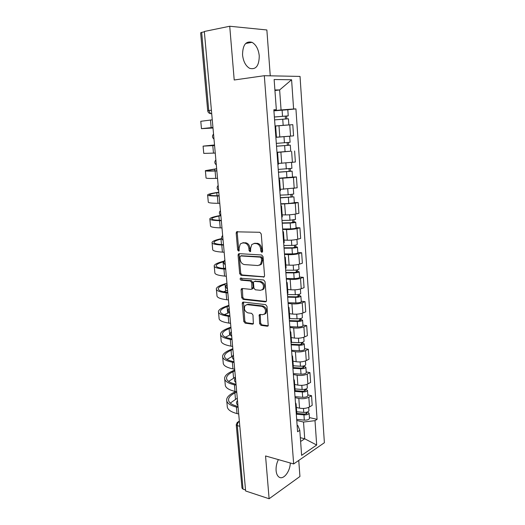 <?xml version="1.0" encoding="UTF-8"?>
<svg xmlns="http://www.w3.org/2000/svg" width="525" height="525" viewBox="0 0 525 525"><rect width="100%" height="100%" fill="white"/><g stroke="black" fill="none" stroke-linecap="round" stroke-linejoin="round"><path stroke-width="0.79" d="M261.811 252.374L262.618 251.291L261.24 233.966L259.822 232.286L236.552 231.827L236.178 233.08L237.628 249.92L238.573 251.075L239.092 250.858L239.144 247.839L240.286 243.935L242.635 242.95L244.486 243.036C246.921 243.456 248.384 245.227 248.889 248.351L249.073 250.55L250.038 251.718L250.576 251.488L250.642 248.443L251.777 244.538L254.244 243.488L256.147 243.58C258.641 244.007 260.144 245.805 260.643 248.962L260.82 251.193L261.811 252.374M278.388 459.611C276.629 463.162 275.868 466.83 276.098 470.61C276.38 473.589 277.272 475.689 278.795 476.91C283.08 480.572 290.187 471.758 290.272 462.991M259.252 55.86C258.503 49.212 256.095 44.697 252.026 42.322C245.831 40.792 242.675 45.006 242.55 54.954C243.344 61.556 245.72 66.019 249.67 68.348C255.944 69.923 259.14 65.763 259.252 55.86M259.619 323.623L260.991 325.342L267.33 326.222L268.209 325.868L267.002 306.338L265.604 304.618L243.318 302.065L242.537 302.38L242.248 303.463L243.797 321.464L245.129 323.144L252.532 324.168L253.358 323.84L252.978 315.039L251.619 313.34L247.931 312.874C244.611 311.358 243.672 308.897 245.109 305.504L247.229 304.651L261.896 306.364C265.283 307.847 266.273 310.321 264.863 313.786L262.572 314.724L260.098 314.409L259.252 314.751L259.619 323.623L260.636 323.21L262.008 324.923L268.262 325.782M293.659 463.949L265.552 455.962L269.115 498.75L245.628 490.98L204.323 31.48L229.727 26.25L234.209 79.997L264.318 75.705L293.659 463.949L324.384 442.726L300.037 76.42L264.318 75.705M263.412 277.174L264.246 276.819L264.561 275.678L263.051 256.679L261.634 254.986L239.164 253.654L238.429 253.962L238.081 255.157L239.676 273.637L241.021 275.29L264.134 276.931M265.04 281.676L266.529 300.418L266.241 301.507L265.381 301.862L243.088 299.375L241.749 297.701L241.08 289.918L241.382 288.809L242.156 288.494L251.075 289.38L251.882 289.052L251.744 282.68L250.379 280.993L241.08 280.166C240.194 279.772 239.958 279.123 240.358 278.204L263.635 279.969L265.04 281.676M270.263 75.83L266.864 29.964L229.727 26.25M269.115 498.75L299.939 476.49L298.751 460.438M245.536 489.976L243.042 489.156L241.992 488.092L236.25 424.922M207.703 110.683L200.629 32.832L201.666 32.366L208.747 110.519L210.492 113.623L211.726 113.787M204.356 31.815L201.666 32.366M275.881 137.425L276.472 137.353L275.625 125.869L275.028 125.895M276.458 137.215L290.555 136.119L289.774 124.878L275.638 126.007M289.774 124.878L292.793 124.674L293.567 135.85L290.555 136.119M277.016 152.854L277.613 152.913L277.029 153.031M290.686 151.207L276.983 152.427M277.869 164.397L278.447 164.194M278.394 163.452L295.372 162.008L294.61 150.983M278.978 179.393L279.582 179.583L279.005 179.793M292.53 177.05L296.408 176.945L293.449 177.43L278.906 178.448M279.832 191.002L280.396 190.667M280.298 189.341L297.157 187.819L296.408 176.945M280.908 205.564L281.518 205.879L280.954 206.181M294.322 202.552L298.18 202.552L295.247 203.175L280.803 204.113M281.767 217.232L282.319 216.773M282.181 214.876L285.462 214.922C289.419 214.909 292.93 214.587 296.002 213.964L298.922 213.281L298.18 202.552M282.811 231.381L283.428 231.82L282.87 232.207M296.087 227.712L299.926 227.817L297.025 228.572C293.974 229.261 290.469 229.589 286.525 229.55L282.667 229.438M283.677 243.108L284.215 242.53M284.032 240.076L287.3 240.207C291.237 240.286 294.728 239.951 297.767 239.216L300.661 238.409L299.926 227.817M284.694 256.843L285.311 257.408L284.767 257.873M297.832 252.545L301.652 252.748L298.777 253.634C295.752 254.435 292.281 254.769 288.356 254.645L284.511 254.422M285.561 268.629L286.086 267.934M285.863 264.935L289.118 265.158C293.035 265.322 296.5 264.981 299.512 264.141L302.374 263.202L301.652 252.748M286.545 281.971L287.168 282.647L286.637 283.198M299.552 277.049L303.352 277.358L300.51 278.362C297.511 279.267 294.059 279.615 290.154 279.405L286.335 279.083M287.418 293.81L287.93 292.996M287.674 289.472L290.909 289.78C294.807 290.023 298.246 289.675 301.232 288.73L304.067 287.667L303.352 277.358M288.376 306.757L289.006 307.552L288.481 308.182M301.252 301.232L305.032 301.639L302.216 302.767C299.243 303.772 295.818 304.126 291.933 303.837L288.127 303.417M289.249 318.649L289.754 317.723M289.452 313.688L292.681 314.075C296.553 314.403 299.972 314.042 302.932 312.998L305.734 311.817L305.032 301.639M290.181 331.216L290.811 332.122L290.299 332.824M302.925 325.106L306.692 325.605L303.903 326.852C300.956 327.954 297.55 328.322 293.685 327.948L289.898 327.436M291.06 343.153L291.546 342.123M291.217 337.582L294.42 338.054C298.279 338.461 301.678 338.093 304.605 336.945L307.387 335.652L306.692 325.605M291.959 355.353L292.596 356.363L292.09 357.144M304.579 348.672L308.326 349.263L305.563 350.628C302.649 351.829 299.263 352.203 295.418 351.75L291.651 351.14M292.845 367.336L293.324 366.201M292.95 361.174L296.146 361.725C299.985 362.211 303.358 361.83 306.259 360.59L309.015 359.179L308.326 349.263M293.718 379.168L294.361 380.29L293.862 381.143M306.213 371.936L309.94 372.612L307.204 374.089C304.316 375.388 300.956 375.769 297.13 375.244L293.377 374.542M294.604 391.197L295.07 389.957M294.669 384.464L297.846 385.094C301.665 385.652 305.012 385.265 307.893 383.926L310.616 382.403L309.94 372.612M295.45 402.682L296.1 403.902L295.608 404.827M307.821 394.905L311.535 395.673L308.825 397.254C305.963 398.646 302.623 399.039 298.817 398.436L295.083 397.642M296.343 414.75L296.796 413.411M296.363 407.452L299.526 408.155C303.325 408.791 306.652 408.391 309.507 406.967L312.204 405.339L311.535 395.673M300.608 441.499L304.723 438.788L303.522 422.048L315.007 420.656L316.68 445.029L301.626 455.346L299.795 430.336L297.596 431.734L273.84 109.784L276.34 109.686L273.879 110.283M273.906 110.67L281.072 109.942L279.635 89.946L274.897 89.965M274.942 90.53L279.635 89.946L291.592 79.761L293.6 108.997L281.072 109.942M276.34 109.686L274.135 79.524L291.592 79.761M315.007 420.656L317.067 419.344L295.929 108.898L293.6 108.997M300.333 437.679L304.723 438.788L316.68 445.029M297.13 425.394L297.878 425.578L299.795 430.336M303.522 422.048L296.763 420.453M287.772 109.732L295.929 108.898M309.415 417.585L317.067 419.344M262.493 251.967L261.87 250.898L261.693 248.673C261.188 245.516 259.691 243.725 257.197 243.298L256.147 243.58M253.851 243.495L257.197 243.298M242.301 242.95L245.543 242.76C247.977 243.18 249.441 244.945 249.946 248.062L250.123 250.254L250.707 251.291M237.648 231.538L237.241 232.824L238.691 249.631L239.236 250.642M238.429 253.962L239.466 253.673L239.137 254.861L240.726 273.308L242.064 274.962L264.246 276.813M261.397 258.346L260.413 257.158L240.693 255.944L239.932 256.994L240.128 259.278C240.621 262.342 242.071 264.108 244.466 264.587L257.926 265.545L260.518 264.442L261.581 260.682L261.397 258.346L262.441 258.037L261.457 256.856L260.413 257.158M241.343 255.76L261.457 256.856M259.553 265.21L261.562 264.121L262.625 260.374L261.581 260.682M262.441 258.037L262.625 260.374M266.273 301.462L244.125 299.007L243.088 299.375M242.379 288.514L242.786 297.334L244.125 299.007M251.993 289.012L252.912 288.691L253.221 287.582L252.787 282.332L251.416 280.652L242.123 279.825L241.08 280.166M241.303 278.02L242.123 279.825M260.531 290.312L262.769 289.38C264.278 285.817 263.301 283.303 259.849 281.846L254.599 281.374L253.798 281.708L253.483 282.837L253.923 288.107L255.294 289.793L260.531 290.312M262.126 289.951L263.793 289.019C265.309 285.462 264.331 282.955 260.879 281.498L259.849 281.846M254.933 281.262L260.879 281.498M260.216 314.429L260.636 323.21M264.305 314.317L265.886 313.386C267.291 309.921 266.306 307.453 262.92 305.977L261.896 306.364M246.665 304.651L248.266 304.27L262.92 305.977M243.508 302.085L244.827 321.057L246.159 322.737L253.431 323.741M283.756 125.331L275.632 125.961M274.582 119.877L288.442 118.781L288.875 124.897L286.558 125.114M275.632 125.941L288.875 124.897M274.372 117.029L286.072 116.058L285.278 116.156L285.475 118.952M274.372 116.977L288.238 115.881L286.571 116.091L286.762 118.86M273.919 110.834L287.812 109.751M285.272 116.091L286.571 116.091M212.999 127.995L203.51 128.5L212.953 127.477M212.264 119.825L200.786 121.301L201.462 128.612M212.953 127.444L201.469 128.658L213.006 128.028M276.524 146.186L290.292 145.156L290.719 151.18M276.531 146.239L290.292 145.156M276.977 152.27L290.719 151.193M287.149 142.59L287.352 145.412M285.042 136.572L276.465 137.255M276.321 143.384L290.095 142.301L289.669 136.237L287.68 136.362M276.465 137.274L289.669 136.237M288.435 142.478L288.625 145.215M278.44 172.115L292.123 171.176L292.537 177.096M278.447 172.246L292.123 171.176M278.887 178.192L292.537 177.135M289.012 168.774L289.203 171.478M278.243 169.424L291.92 168.335M290.279 168.643L290.456 171.104M214.528 144.992L205.124 145.976L214.574 145.51M214.581 145.543L203.09 146.134L214.528 144.952M215.257 153.064L203.766 153.398L203.096 146.186M216.674 168.84L207.388 170.487C207.001 170.927 210.039 171.032 216.49 170.809L216.845 170.796M216.858 170.927L215.093 170.993C208.189 171.235 204.953 171.124 205.367 170.651L216.661 168.709M217.527 178.349L215.755 178.402C208.871 178.579 205.629 178.382 206.036 177.824L205.387 170.835M280.324 197.689L293.921 196.849L294.328 202.67M280.343 197.899L293.921 196.849M280.777 203.772L288.783 203.497L294.335 202.722M290.843 194.611L291.027 197.183M280.133 195.123L288.159 194.801L293.724 194.02M292.103 194.46L292.261 196.645M282.188 222.922L290.948 222.725L294.039 221.845L295.7 222.173L296.1 227.902M282.207 223.217L290.181 223.033C293.219 222.895 295.057 222.613 295.7 222.173M282.64 229.005L290.601 228.854C293.632 228.723 295.463 228.434 296.107 227.975M292.648 220.093L292.825 222.554M282.01 220.474L289.984 220.277L295.503 219.365M293.902 219.923L294.039 221.845M284.025 247.826L292.733 247.754L295.358 247.295L294.564 247.078L295.792 246.717L297.452 247.17L297.852 252.801M284.051 248.194L291.985 248.135C294.998 248.023 296.822 247.702 297.452 247.17M284.478 253.91L292.392 253.877C295.404 253.778 297.222 253.444 297.852 252.886M294.433 245.241L294.604 247.583M283.854 245.483L291.788 245.411C294.807 245.3 296.632 244.985 297.262 244.46L297.255 244.381M295.68 245.05L295.792 246.717M218.787 192.393L216.805 192.734C212.5 193.469 210.105 194.119 209.626 194.69C209.272 195.418 212.303 195.773 218.735 195.746L219.089 195.746M219.109 195.976L217.35 195.989C210.473 196.015 207.231 195.635 207.618 194.86C208.136 194.243 210.715 193.541 215.362 192.747L218.768 192.17M219.772 203.3L218.006 203.3C211.142 203.26 207.9 202.808 208.274 201.935L207.644 195.169M220.881 215.663L218.918 216.07C214.646 216.963 212.29 217.803 211.831 218.59C211.503 219.601 214.548 220.192 220.953 220.369L221.307 220.375M221.333 220.703L219.575 220.664C212.73 220.474 209.482 219.837 209.836 218.761C210.328 217.914 212.874 217.009 217.475 216.051L220.69 215.381M221.983 227.929L220.231 227.876C213.386 227.627 210.144 226.918 210.486 225.75L209.875 219.201M221.865 238.914L220.999 239.124C216.773 240.174 214.443 241.198 214.01 242.189C213.714 243.475 216.753 244.302 223.138 244.67L223.493 244.689M255.183 243.239L254.835 243.219M243.587 242.701L243.246 242.688M223.525 245.103L221.78 245.018C214.955 244.624 211.706 243.738 212.028 242.36C212.5 241.29 215.014 240.188 219.568 239.065L221.727 238.534M224.168 252.243L222.423 252.138C215.604 251.685 212.356 250.727 212.671 249.263L212.08 242.924M285.836 272.403L294.499 272.462L297.104 271.95L296.31 271.674L297.531 271.261L299.184 271.832L299.572 277.371M285.869 272.842L293.757 272.902C296.756 272.823 298.561 272.462 299.184 271.832M286.289 278.486L294.164 278.572C297.157 278.493 298.961 278.132 299.578 277.476M296.198 270.053L296.356 272.278M285.672 270.172L293.567 270.217C296.566 270.132 298.377 269.784 298.994 269.161L298.988 269.062M297.426 269.843L297.531 271.261M223.893 261.667L223.059 261.903C218.873 263.097 216.576 264.298 216.162 265.499C215.893 267.048 218.938 268.104 225.297 268.662L225.645 268.688M225.691 269.194L223.952 269.056C217.153 268.459 213.898 267.33 214.193 265.67C214.64 264.377 217.12 263.091 221.629 261.798L224.057 261.115M226.327 276.242L224.582 276.091C217.796 275.435 214.541 274.234 214.83 272.488L214.259 266.352M225.586 267.993L223.794 268.524M287.628 296.658L296.244 296.842L298.823 296.277L298.036 295.949L299.237 295.483L300.891 296.172L301.278 301.619M287.667 297.17L295.509 297.34C298.489 297.288 300.28 296.901 300.891 296.172M288.081 302.735L295.91 302.938C298.882 302.892 300.674 302.492 301.284 301.744M297.931 294.538L298.082 296.658M287.47 294.532L295.319 294.696C298.298 294.637 300.097 294.249 300.707 293.534L300.7 293.416M299.158 294.308L299.237 295.483M227.594 290.351L225.691 290.981L225.094 284.399C220.946 285.744 218.676 287.116 218.288 288.514C218.046 290.332 221.091 291.605 227.43 292.346L227.778 292.379M227.83 292.976L226.091 292.793C219.325 291.998 216.07 290.633 216.333 288.691C216.753 287.182 219.201 285.712 223.67 284.261L226.951 283.211M228.454 299.933L226.721 299.736C219.955 298.882 216.7 297.445 216.956 295.424L216.405 289.492M225.691 290.981L223.558 291.762M289.393 320.598L297.964 320.906L300.523 320.296L299.736 319.915L300.93 319.397L302.577 320.191L302.958 325.553M289.439 321.182L297.235 321.464C300.202 321.438 301.98 321.018 302.577 320.191M289.846 326.675L297.636 326.983C300.589 326.963 302.367 326.537 302.964 325.697M299.65 318.701L299.788 320.716M289.341 318.583L297.052 318.852C300.011 318.819 301.796 318.399 302.4 317.592L302.387 317.461M300.864 318.458L300.93 319.397M228.998 305.95L227.102 306.626C222.994 308.116 220.756 309.658 220.388 311.253C220.172 313.32 223.217 314.816 229.53 315.728L229.878 315.774M229.943 316.457L228.211 316.227C221.465 315.243 218.21 313.642 218.446 311.423C218.846 309.711 221.255 308.057 225.684 306.456L228.939 305.294M230.56 323.321L228.828 323.078C222.088 322.042 218.833 320.368 219.063 318.078L218.531 312.342M229.235 312.565L224.293 314.639M291.139 344.229L299.657 344.656L302.203 344L301.416 343.567L302.597 343.002L304.244 343.908L304.612 349.184M291.185 344.879L298.942 345.273C301.888 345.273 303.653 344.82 304.244 343.908M291.585 350.306L299.335 350.726C302.275 350.733 304.041 350.267 304.625 349.335M301.343 342.556L301.475 344.459M291.565 342.339L298.758 342.694C301.704 342.694 303.476 342.241 304.06 341.335L304.054 341.191M302.544 342.293L302.597 343.002M230.967 327.849L229.09 328.591C225.022 330.225 222.81 331.931 222.462 333.71C222.272 336.026 225.323 337.733 231.61 338.822L231.958 338.874M232.024 339.636L230.304 339.367C223.578 338.192 220.323 336.367 220.533 333.887C220.907 331.971 223.289 330.133 227.673 328.387L230.902 327.114M232.634 346.421L230.915 346.133C224.201 344.905 220.94 343.015 221.143 340.456L220.625 334.917M230.416 334.714L225.507 337.188M292.858 367.553L301.337 368.104L303.857 367.402L303.069 366.916L304.238 366.306L305.885 367.316L306.252 372.507M292.911 368.274L300.628 368.773C303.555 368.799 305.307 368.314 305.885 367.316M293.311 373.636L301.015 374.154C303.936 374.187 305.688 373.695 306.265 372.678M303.01 366.096L303.142 367.9M293.291 365.774L300.444 366.227C303.378 366.253 305.13 365.767 305.707 364.777L305.694 364.613M304.205 365.82L304.238 366.306M232.91 349.492L231.052 350.3C227.017 352.065 224.838 353.929 224.51 355.891C224.346 358.457 227.397 360.367 233.664 361.627L234.006 361.686M234.084 362.532L232.365 362.211C225.671 360.859 222.41 358.811 222.593 356.075C222.948 353.955 225.297 351.953 229.642 350.057L232.838 348.679M234.682 369.226L232.969 368.898C226.282 367.487 223.02 365.38 223.197 362.565L222.698 357.21M232.529 356.245L226.971 359.441M295.017 390.626L302.991 391.25L305.491 390.502L304.703 389.963L305.865 389.307L307.512 390.423L307.867 395.535M294.617 391.374L302.288 391.978C305.202 392.031 306.941 391.512 307.512 390.423M295.011 396.664L302.676 397.287C305.576 397.346 307.315 396.821 307.88 395.719M304.664 389.34L304.782 391.046M294.998 388.913L302.111 389.465C305.025 389.511 306.764 388.999 307.335 387.923L307.322 387.739M234.832 370.88L232.988 371.746C228.998 373.642 226.846 375.67 226.537 377.81C226.393 380.612 229.445 382.725 235.686 384.142L236.033 384.215M236.112 385.14L234.406 384.779C227.732 383.25 224.47 380.986 224.628 377.993C224.963 375.683 227.279 373.511 231.591 371.47L234.754 369.987M236.709 391.748L235.003 391.374C228.336 389.793 225.074 387.47 225.225 384.405L224.746 379.24M235.397 377.14L228.578 381.413M296.796 413.378L304.625 414.1L307.105 413.313L306.318 412.729L307.466 412.027L309.113 413.241L309.461 418.267M296.71 414.218L303.936 414.881C306.823 414.96 308.549 414.409 309.113 413.241M296.684 419.403L304.31 420.131C307.197 420.21 308.923 419.652 309.474 418.464M306.292 412.283L306.403 413.89M296.678 411.758L303.758 412.401C306.652 412.473 308.378 411.928 308.936 410.767L308.923 410.576M236.736 392.017L234.911 392.943C230.948 394.971 228.821 397.149 228.532 399.466C228.421 402.498 231.473 404.801 237.687 406.389L238.035 406.468M238.12 407.466L236.421 407.059C229.773 405.359 226.511 402.892 226.643 399.65C226.951 397.149 229.241 394.813 233.507 392.634L235.699 391.532M238.711 413.995L237.005 413.582C230.37 411.83 227.108 409.297 227.227 405.989L226.767 400.995M237.287 398.206L230.272 403.108M239.38 421.47L239.006 421.68C237.825 422.513 237.254 423.833 237.293 425.637L243.042 489.156M239.407 421.778L237.352 422.225L236.237 424.758L237.293 425.637L239.813 426.287M211.719 113.761L210.184 113.571M307.893 383.926L307.204 374.089M306.259 360.59L305.563 350.628M304.605 336.945L303.903 326.852M302.932 312.998L302.216 302.767M301.232 288.73L300.51 278.362M299.512 264.141L298.777 253.634M297.767 239.216L297.025 228.572M296.002 213.964L295.247 203.175M294.21 188.363L293.449 177.43M292.399 162.422L291.624 151.338M309.507 406.967L308.825 397.254M299.526 408.155L298.817 398.436M297.846 385.094L297.13 375.244M296.146 361.725L295.418 351.75M294.42 338.054L293.685 327.948M292.681 314.075L291.933 303.837M290.909 289.78L290.154 279.405M289.118 265.158L288.356 254.645M287.3 240.207L286.525 229.55M285.462 214.922L284.675 204.12M283.598 189.289L282.798 178.343M281.708 163.314L280.901 152.211M279.792 136.972L278.972 125.718M213.636 135.056L213.898 137.977M215.965 160.998L216.228 163.872M218.269 186.585L218.525 189.427M220.539 211.838L220.789 214.64M222.777 236.762L223.027 239.525M224.989 261.352L225.232 264.082M227.168 285.626L227.41 288.317M229.32 309.579L229.563 312.244M231.446 333.231L231.683 335.856M233.546 356.58L233.782 359.172M235.62 379.634L235.85 382.193M237.668 402.393L237.891 404.919M211.404 110.23L207.703 110.696C207.933 112.311 208.858 113.288 210.492 113.623L211.7 113.498M261.693 248.673L260.643 248.962M255.294 243.206L254.244 243.488M250.123 250.254L249.073 250.55M249.946 248.062L248.889 248.351M245.543 242.76L244.486 243.036M243.692 242.675L242.635 242.95M238.691 249.631L237.628 249.92M237.241 232.824L236.178 233.08M261.87 250.898L260.82 251.193M242.064 274.962L241.021 275.29M240.726 273.308L239.676 273.637M239.137 254.861L238.081 255.157M241.749 255.649L240.693 255.944M266.195 301.553L265.381 301.862M242.786 297.334L241.749 297.701M242.123 289.57L241.08 289.918M253.221 287.582L252.184 287.936M252.787 282.332L251.744 282.68M251.416 280.652L250.379 280.993M255.642 281.033L254.599 281.374M260 315.407L258.976 315.807M248.266 304.27L247.229 304.651M253.365 323.833L252.532 324.168M246.159 322.737L245.129 323.144M244.827 321.057L243.797 321.464M243.285 303.082L242.248 303.463M268.223 325.848L267.33 326.222M262.008 324.923L260.991 325.342M282.739 119.175L283.178 125.324M282.089 110.086L282.529 116.261M211.168 127.601L210.479 120.002M210.965 128.126L210.919 127.66M284.642 145.674L285.075 151.738M283.999 136.71L284.432 142.8M286.512 171.806L286.939 177.791M285.882 163.058L286.309 168.978M213.478 153.169L212.802 145.668M212.546 145.648L212.507 145.176M215.755 178.402L215.093 170.993M214.83 170.861L214.666 169.102M288.363 197.59L288.783 203.497M287.752 189.098L288.159 194.801M290.181 223.033L290.601 228.854M289.59 214.791L289.984 220.277M291.985 248.135L292.392 253.877M291.408 240.135L291.788 245.411M218.006 203.3L217.35 195.989M217.081 195.753L216.805 192.734M220.231 227.876L219.575 220.664M219.299 220.316L218.918 216.07M222.423 252.138L221.78 245.018M221.491 244.571L220.999 239.124M293.757 272.902L294.164 278.572M293.199 265.145L293.567 270.217M224.582 276.091L223.952 269.056M223.657 268.511L223.059 261.903M295.509 297.34L295.91 302.938M294.971 289.82L295.319 294.696M226.721 299.736L226.091 292.793M297.235 321.464L297.636 326.983M296.717 314.173L297.052 318.852M228.828 323.078L228.211 316.227M227.692 313.13L227.102 306.626M298.942 345.273L299.335 350.726M298.436 338.205L298.758 342.694M230.915 346.133L230.304 339.367M229.668 335.022L229.09 328.591M300.628 368.773L301.015 374.154M300.136 361.928L300.444 366.227M232.969 368.898L232.365 362.211M231.623 356.646L231.052 350.3M302.288 391.978L302.676 397.287M301.816 385.343L302.111 389.465M235.003 391.374L234.406 384.779M233.559 378.02L232.988 371.746M303.936 414.881L304.31 420.131M303.47 408.457L303.758 412.401M237.005 413.582L236.421 407.059M235.469 399.144L234.911 392.943M252.026 42.322L245.648 43.49M213.544 134.039C212.015 135.883 212.166 137.563 213.997 139.072M215.867 159.908C214.351 161.733 214.495 163.393 216.32 164.883M218.164 185.43C216.654 187.241 216.799 188.882 218.603 190.352M220.428 210.604C218.925 212.402 219.069 214.036 220.868 215.493M222.659 235.449C221.169 237.241 221.314 238.855 223.099 240.306M224.864 259.967C223.381 261.745 223.525 263.353 225.297 264.79M227.036 284.163C225.566 285.935 225.711 287.536 227.469 288.967M229.182 308.044C227.725 309.816 227.87 311.41 229.615 312.834M231.302 331.616C229.852 333.382 229.996 334.976 231.735 336.394M233.395 354.887C231.952 356.652 232.096 358.247 233.822 359.664M235.463 377.856C234.032 379.627 234.17 381.216 235.889 382.64M237.497 400.542C236.079 402.308 236.224 403.902 237.93 405.326M296.828 413.798L296.1 403.902M278.453 164.24L277.613 152.913M280.402 190.752L279.582 179.583M282.325 216.897L281.518 205.879M284.228 242.688L283.428 231.82M286.099 268.131L285.311 257.408M287.949 293.226L287.168 282.647M289.774 317.986L289.006 307.552M291.572 342.418L290.811 332.122M293.344 366.522L292.596 356.363M295.096 390.318L294.361 380.29M238.435 421.621L239.348 421.116M237.615 231.571L236.552 231.827M261.562 264.121L260.518 264.442M242.274 288.507L241.382 288.809M252.912 288.691L251.882 289.052M241.008 277.994L240.358 278.204M263.793 289.019L262.769 289.38M260.118 314.416L259.252 314.751M265.886 313.386L264.863 313.786M243.383 302.072L242.537 302.38M287.805 109.738L288.238 115.881M291.513 162.533L291.92 168.361M293.337 188.514L293.724 194.066M295.135 214.141L295.509 219.43M296.914 239.433L297.262 244.46M211.87 218.997L211.831 218.59M214.056 242.714L214.01 242.189M298.659 264.377L298.994 269.161M216.221 266.136L216.162 265.499M300.392 288.999L300.707 293.534M218.361 289.262L218.288 288.514M302.098 313.3L302.4 317.592M220.467 312.106L220.388 311.253M303.778 337.28L304.06 341.335M222.554 334.668L222.462 333.71M305.438 360.951L305.707 364.777M224.608 356.954L224.51 355.891M307.079 384.313L307.335 387.923M226.643 378.971L226.537 377.81M308.7 407.38L308.936 410.767M228.651 400.719L228.532 399.466"/></g></svg>
